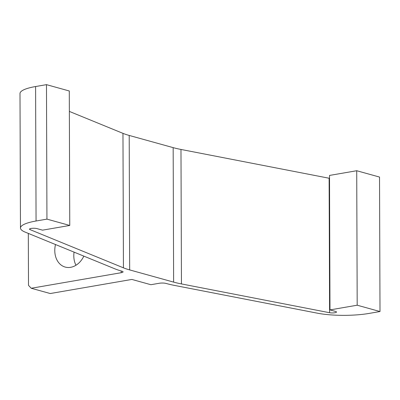 <?xml version="1.0" encoding="UTF-8"?>
<svg xmlns="http://www.w3.org/2000/svg" width="400" height="400" viewBox="0 0 400 400"><rect width="100%" height="100%" fill="white"/><g stroke="black" fill="none" stroke-linecap="round" stroke-linejoin="round"><path stroke-width="0.6" d="M28.315 233.405L28.5 285.365L31.23 288.26L50.25 293.535L131.86 279.435L150.885 284.71L159.25 283.265A4.825 1.05 -0.2 0 1 166.015 283.43A75.785 16.53 -0.2 0 0 174.975 285.51L317.27 313.16A40.35 8.8 -0.2 0 0 369.12 313.415L380 311.535L357.19 305.205L356.72 170.73L379.53 177.06L380 311.535M83.84 256.13A19.98 15.405 105.5 0 1 65.215 267.075A19.98 15.405 105.5 0 1 55.5 244.53M20.47 228.015A40.35 8.8 -0.2 0 1 36.065 221.005L35.595 86.53A40.35 8.8 -0.2 0 0 20 93.54L20.47 228.015A40.35 8.8 -0.2 0 0 25.15 232.11L114.905 268.84A75.785 16.53 -0.2 0 0 122.055 271.23A4.825 1.05 -0.2 0 1 123.07 271.875A4.825 1.05 -0.2 0 1 121.205 272.71L31.23 288.26M35.595 86.53L46.475 84.65L69.29 90.98L69.76 225.455L46.945 219.125L46.475 84.65M69.36 111.415L122.965 133.355A66.14 14.43 179.8 0 0 129.205 135.44L173.165 147.635A66.14 14.43 179.8 0 0 180.98 149.45L329.125 178.24A4.135 0.9 -0.2 0 0 329.525 178.31M357.19 305.205L329.985 309.91L329.515 175.43L356.72 170.73M329.985 309.91L335.635 311.475A4.135 0.9 -0.2 0 1 336.505 312.025A4.135 0.9 -0.2 0 1 334.045 312.86A4.135 0.9 -0.2 0 1 329.595 312.72L329.125 178.24M69.76 225.455L42.555 230.155L36.905 228.59A4.135 0.9 -0.2 0 0 32.3 228.305A4.135 0.9 -0.2 0 0 29.505 229.165A4.135 0.9 -0.2 0 0 29.985 229.585L123.435 267.83A66.14 14.43 -0.2 0 0 129.67 269.915L173.63 282.115A66.14 14.43 -0.2 0 0 181.45 283.925L329.595 312.72M36.065 221.005L46.945 219.125M75.965 265.245A19.98 15.405 105.5 0 1 74.07 252.13M121.205 272.71L121.2 270.99M181.45 283.925L180.98 149.45M29.985 229.585L29.985 228.745M122.965 133.355L123.435 267.83M173.165 147.635L173.63 282.115M129.67 269.915L129.205 135.44"/></g></svg>
